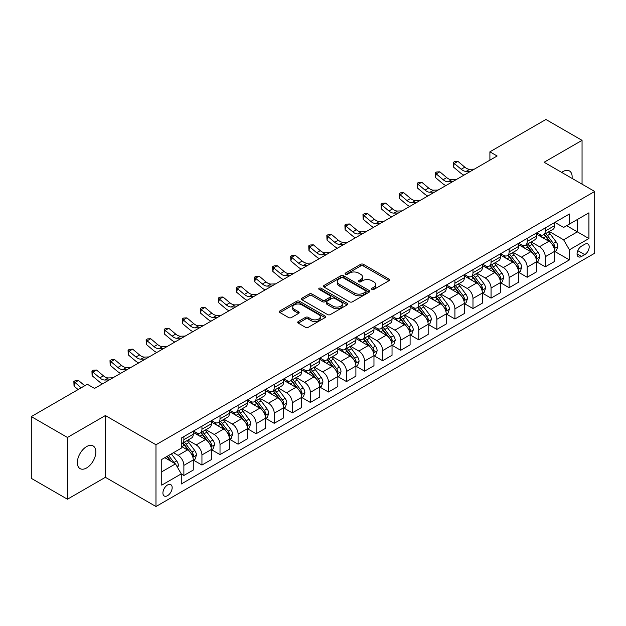 <?xml version="1.0" encoding="UTF-8"?>
<svg xmlns="http://www.w3.org/2000/svg" width="626" height="626" viewBox="0 0 626 626"><rect width="100%" height="100%" fill="white"/><g stroke="black" fill="none" stroke-linecap="round" stroke-linejoin="round"><path stroke-width="0.94" d="M371.907 289.423A1.409 0.814 0 0 0 373.894 289.423L388.973 280.722A2.003 1.158 0 0 0 389.56 279.9A2.003 1.158 0 0 0 388.973 279.086L363.432 264.336A2.003 1.158 0 0 0 360.592 264.336L345.521 273.046A1.409 0.814 0 0 0 345.106 273.617A1.409 0.814 0 0 0 345.521 274.188A1.409 0.814 0 0 0 347.508 274.188L349.457 273.061A6.424 3.709 0 0 1 358.534 273.061L360.662 274.29A6.424 3.709 0 0 1 362.548 276.911A6.424 3.709 0 0 1 360.662 279.532L358.714 280.659A1.409 0.814 0 0 0 358.307 281.23A1.409 0.814 0 0 0 358.714 281.81A1.409 0.814 0 0 0 360.701 281.81L362.65 280.683A6.424 3.709 0 0 1 371.734 280.683L373.863 281.911A6.424 3.709 0 0 1 375.741 284.533A6.424 3.709 0 0 1 373.863 287.154L371.907 288.281A1.409 0.814 0 0 0 371.5 288.852A1.409 0.814 0 0 0 371.907 289.423L371.907 288.281M86.591 467.958A13.083 7.551 120 0 0 95.136 456.432A13.083 7.551 120 0 0 93.133 445.947A13.083 7.551 120 0 0 86.591 446.596A13.083 7.551 120 0 0 78.047 458.122A13.083 7.551 120 0 0 80.05 468.608A13.083 7.551 120 0 0 86.591 467.958M572.07 178.402A13.083 7.551 120 0 0 569.441 170.953A13.083 7.551 120 0 0 562.899 171.602A13.083 7.551 120 0 0 561.678 172.4M167.541 495.667A6.542 3.779 120 0 0 171.814 489.9A6.542 3.779 120 0 0 170.812 484.665A6.542 3.779 120 0 0 167.541 484.986A6.542 3.779 120 0 0 163.269 490.753A6.542 3.779 120 0 0 164.27 495.995A6.542 3.779 120 0 0 167.541 495.667M298.305 321.521A2.003 1.158 0 0 0 297.718 322.335A2.003 1.158 0 0 0 298.305 323.157L305.472 327.296A2.003 1.158 0 0 0 308.305 327.296L325.05 317.625A2.003 1.158 0 0 0 325.637 316.811A2.003 1.158 0 0 0 325.05 315.989L299.51 301.247A2.003 1.158 0 0 0 296.677 301.247L279.932 310.911A2.003 1.158 0 0 0 279.345 311.732A2.003 1.158 0 0 0 279.932 312.546L288.586 317.546A2.003 1.158 0 0 0 291.426 317.546L298.586 313.407A2.003 1.158 0 0 0 299.173 312.585A2.003 1.158 0 0 0 298.586 311.771L294.298 309.291A5.368 3.099 0 0 1 292.725 307.1A5.368 3.099 0 0 1 296.035 304.236A5.368 3.099 0 0 1 301.889 304.909L318.704 314.62A5.368 3.099 0 0 1 320.277 316.811A5.368 3.099 0 0 1 316.959 319.667A5.368 3.099 0 0 1 311.114 319.002L308.305 317.382A2.003 1.158 0 0 0 305.472 317.382L298.305 321.521L298.305 323.157M105.387 415.547L67.436 437.457L31.3 416.595L31.3 478.35L67.436 499.212L105.387 477.309L155.976 506.52L155.976 444.757L105.387 415.547L105.387 477.309M582.055 184.161L582.055 140.349L544.104 162.251L594.7 191.462L155.976 444.757M582.055 140.349L545.911 119.48L489.9 151.821L489.9 160.17M31.3 416.595L87.311 384.254L94.542 388.425L497.122 155.991L489.9 151.821M349.598 301.818A2.003 1.158 0 0 0 352.438 301.818L369.176 292.146A2.003 1.158 0 0 0 369.77 291.333A2.003 1.158 0 0 0 369.176 290.511L343.643 275.769A2.003 1.158 0 0 0 340.802 275.769L324.057 285.433A2.003 1.158 0 0 0 323.47 286.254A2.003 1.158 0 0 0 324.057 287.068L349.598 301.818M319.722 289.728A1.409 0.814 0 0 1 321.146 289.924L321.146 288.257L347.117 303.25A2.003 1.158 0 0 1 347.704 304.072A2.003 1.158 0 0 1 347.117 304.885L330.371 314.557A2.003 1.158 0 0 1 327.531 314.557L301.998 299.807L309.158 295.707L309.158 294.032L301.998 298.172A2.003 1.158 0 0 0 301.403 298.993A2.003 1.158 0 0 0 301.998 299.807L301.998 298.172M309.158 295.707A2.003 1.158 0 0 1 311.998 295.707L311.998 294.032A2.003 1.158 0 0 0 309.158 294.032M311.998 294.032L322.359 300.01A2.003 1.158 0 0 0 325.191 300.01L329.949 297.272A2.003 1.158 0 0 0 330.536 296.45A2.003 1.158 0 0 0 329.949 295.628L319.166 289.408A1.409 0.814 0 0 1 318.751 288.829A1.409 0.814 0 0 1 319.62 288.085A1.409 0.814 0 0 1 321.146 288.257M584.723 244.296L581.546 246.128A6.338 3.662 120 0 0 577.407 251.715A6.338 3.662 120 0 0 578.377 256.793A6.338 3.662 120 0 0 581.546 256.48L584.723 254.641A6.338 3.662 120 0 0 588.863 249.062A6.338 3.662 120 0 0 587.892 243.983A6.338 3.662 120 0 0 584.723 244.296M155.976 506.52L594.7 253.225L594.7 191.462M554.879 222.386L563.619 227.434L569.402 224.1L569.402 213.998L181.274 438.083L181.274 448.177L161.758 459.445L161.758 485.15L181.274 473.882L181.274 483.984L569.402 259.9L569.402 249.805L563.619 239.789L549.245 231.487M569.402 224.1L588.917 212.832L588.917 238.537L569.402 249.805M67.436 437.457L67.436 499.212M566.655 225.681L577.352 231.855L577.352 219.507L588.917 212.832M563.619 239.789L577.352 231.855L588.917 238.537M161.758 471.801L175.491 463.874L164.794 457.692M181.274 473.968L183.88 475.47L183.88 465.376A8.177 4.718 -120 0 0 178.097 455.36L173.472 452.684M183.88 475.47L193.27 470.048L193.27 459.946A8.177 4.718 -120 0 0 187.487 449.93L181.274 446.346M193.489 460.157L201.948 465.04L201.948 454.938A8.177 4.718 -120 0 0 196.165 444.93L187.863 440.133M201.948 465.04L211.345 459.617L211.345 449.515A8.177 4.718 -120 0 0 205.563 439.499L193.27 432.409M211.557 449.726L220.016 454.609L220.016 444.507A8.177 4.718 -120 0 0 214.233 434.491L205.931 429.702M220.016 454.609L229.413 449.178L229.413 439.084A8.177 4.718 -120 0 0 223.631 429.068L211.345 421.971M229.625 439.295L238.083 444.178L238.083 434.076A8.177 4.718 -120 0 0 232.301 424.06L223.998 419.271M238.083 444.178L247.481 438.748L247.481 428.653A8.177 4.718 -120 0 0 241.699 418.637L229.413 411.54M247.7 428.857L256.151 433.74L256.151 423.645A8.177 4.718 -120 0 0 250.369 413.63L242.066 408.833M256.151 433.74L265.549 428.317L265.549 418.223A8.177 4.718 -120 0 0 259.767 408.207L247.481 401.11M265.768 418.426L274.227 423.309L274.227 413.215A8.177 4.718 -120 0 0 268.444 403.199L260.142 398.402M274.227 423.309L283.617 417.886L283.617 407.784A8.177 4.718 -120 0 0 277.834 397.776L265.549 390.679M283.836 407.995L292.295 412.878L292.295 402.776A8.177 4.718 -120 0 0 286.512 392.768L278.21 387.971M292.295 412.878L301.685 407.456L301.685 397.353A8.177 4.718 -120 0 0 295.91 387.337L283.617 380.248M301.904 397.565L310.363 402.448L310.363 392.345A8.177 4.718 -120 0 0 304.58 382.329L296.278 377.541M310.363 402.448L319.761 397.025L319.761 386.923A8.177 4.718 -120 0 0 313.978 376.907L301.685 369.817M319.972 387.134L328.431 392.017L328.431 381.915A8.177 4.718 -120 0 0 322.648 371.899L314.346 367.11M328.431 392.017L337.829 386.586L337.829 376.492A8.177 4.718 -120 0 0 332.046 366.476L319.761 359.379M338.048 376.695L346.499 381.578L346.499 371.484A8.177 4.718 -120 0 0 340.716 361.468L332.414 356.671M346.499 381.578L355.897 376.156L355.897 366.061A8.177 4.718 -120 0 0 350.114 356.045L337.829 348.948M356.116 366.265L364.567 371.148L364.567 361.053A8.177 4.718 -120 0 0 358.784 351.037L350.482 346.241M364.567 371.148L373.965 365.725L373.965 355.623A8.177 4.718 -120 0 0 368.182 345.615L355.897 338.517M374.184 355.834L382.642 360.717L382.642 350.623A8.177 4.718 -120 0 0 376.86 340.607L368.558 335.81M382.642 360.717L392.032 355.294L392.032 345.192A8.177 4.718 -120 0 0 386.25 335.176L373.965 328.087M392.252 345.403L400.71 350.286L400.71 340.184A8.177 4.718 -120 0 0 394.928 330.168L386.625 325.379M400.71 350.286L410.1 344.863L410.1 334.761A8.177 4.718 -120 0 0 404.326 324.745L392.032 317.656M410.32 334.973L418.778 339.855L418.778 329.753A8.177 4.718 -120 0 0 412.996 319.737L404.693 314.948M418.778 339.855L428.176 334.425L428.176 324.331A8.177 4.718 -120 0 0 422.393 314.315L410.1 307.217M428.387 324.542L436.846 329.417L436.846 319.323A8.177 4.718 -120 0 0 431.064 309.307L422.761 304.518M436.846 329.417L446.244 323.994L446.244 313.9A8.177 4.718 -120 0 0 440.461 303.884L428.176 296.787M446.463 314.103L454.914 318.986L454.914 308.892A8.177 4.718 -120 0 0 449.132 298.876L440.829 294.079M454.914 318.986L464.312 313.563L464.312 303.461A8.177 4.718 -120 0 0 458.529 293.453L446.244 286.356M464.531 303.673L472.982 308.555L472.982 298.461A8.177 4.718 -120 0 0 467.199 288.445L458.905 283.648M472.982 308.555L482.38 303.133L482.38 293.031A8.177 4.718 -120 0 0 476.597 283.015L464.312 275.925M482.599 293.242L491.058 298.125L491.058 288.023A8.177 4.718 -120 0 0 485.275 278.007L476.973 273.218M491.058 298.125L500.448 292.702L500.448 282.6A8.177 4.718 -120 0 0 494.665 272.584L482.38 265.494M500.667 282.811L509.126 287.694L509.126 277.592A8.177 4.718 -120 0 0 503.343 267.576L495.041 262.787M509.126 287.694L518.524 282.263L518.524 272.169A8.177 4.718 -120 0 0 512.741 262.153L500.448 255.056M518.735 272.38L527.194 277.263L527.194 267.161A8.177 4.718 -120 0 0 521.411 257.145L513.109 252.356M527.194 277.263L536.592 271.833L536.592 261.738A8.177 4.718 -120 0 0 530.809 251.722L518.524 244.625M536.803 261.942L545.262 266.825L545.262 256.73A8.177 4.718 -120 0 0 539.479 246.714L531.177 241.918M545.262 266.825L554.659 261.402L554.659 251.308A8.177 4.718 -120 0 0 548.877 241.292L536.592 234.194M536.803 232.817L539.479 234.359A8.177 4.718 -120 0 0 543.571 234.766A8.177 4.718 -120 0 0 545.262 231.025L545.262 227.934M518.735 243.248L521.411 244.797A8.177 4.718 -120 0 0 525.496 245.196A8.177 4.718 -120 0 0 527.194 241.456L527.194 238.365M500.667 253.679L503.343 255.228A8.177 4.718 -120 0 0 507.428 255.635A8.177 4.718 -120 0 0 509.126 251.887L509.126 248.804M482.599 264.117L485.275 265.659A8.177 4.718 -120 0 0 489.36 266.066A8.177 4.718 -120 0 0 491.058 262.317L491.058 259.234M464.531 274.548L467.199 276.089A8.177 4.718 -120 0 0 471.292 276.496A8.177 4.718 -120 0 0 472.982 272.756L472.982 269.665M446.463 284.979L449.132 286.52A8.177 4.718 -120 0 0 453.224 286.927A8.177 4.718 -120 0 0 454.914 283.187L454.914 280.096M428.387 295.409L431.064 296.959A8.177 4.718 -120 0 0 435.156 297.358A8.177 4.718 -120 0 0 436.846 293.617L436.846 290.527M410.32 305.84L412.996 307.389A8.177 4.718 -120 0 0 417.08 307.789A8.177 4.718 -120 0 0 418.778 304.048L418.778 300.957M392.252 316.279L394.928 317.82A8.177 4.718 -120 0 0 399.012 318.227A8.177 4.718 -120 0 0 400.71 314.479L400.71 311.396M374.184 326.709L376.86 328.251A8.177 4.718 -120 0 0 380.944 328.658A8.177 4.718 -120 0 0 382.642 324.91L382.642 321.827M356.116 337.14L358.784 338.682A8.177 4.718 -120 0 0 362.877 339.089A8.177 4.718 -120 0 0 364.567 335.348L364.567 332.257M338.04 347.571L340.716 349.112A8.177 4.718 -120 0 0 344.809 349.519A8.177 4.718 -120 0 0 346.499 345.779L346.499 342.688M319.972 358.002L322.648 359.551A8.177 4.718 -120 0 0 326.741 359.95A8.177 4.718 -120 0 0 328.431 356.21L328.431 353.119M301.904 368.44L304.58 369.982A8.177 4.718 -120 0 0 308.665 370.389A8.177 4.718 -120 0 0 310.363 366.64L310.363 363.557M283.836 378.871L286.512 380.412A8.177 4.718 -120 0 0 290.597 380.819A8.177 4.718 -120 0 0 292.295 377.071L292.295 373.988M265.768 389.302L268.444 390.843A8.177 4.718 -120 0 0 272.529 391.25A8.177 4.718 -120 0 0 274.227 387.51L274.227 384.419M247.7 399.732L250.369 401.274A8.177 4.718 -120 0 0 254.461 401.681A8.177 4.718 -120 0 0 256.151 397.94L256.151 394.849M229.625 410.163L232.301 411.712A8.177 4.718 -120 0 0 236.393 412.111A8.177 4.718 -120 0 0 238.083 408.371L238.083 405.28M211.557 420.594L214.233 422.143A8.177 4.718 -120 0 0 218.325 422.55A8.177 4.718 -120 0 0 220.016 418.802L220.016 415.719M193.489 431.032L196.165 432.574A8.177 4.718 -120 0 0 200.25 432.981A8.177 4.718 -120 0 0 201.948 429.233L201.948 426.149M554.879 251.511L569.402 259.9M543.571 234.766L552.961 229.343A8.177 4.718 -120 0 0 554.659 225.603L554.659 222.512M525.496 245.196L534.894 239.774A8.177 4.718 -120 0 0 536.592 236.033L536.592 232.942M507.428 255.635L516.826 250.204A8.177 4.718 -120 0 0 518.524 246.464L518.524 243.373M489.36 266.066L498.758 260.635A8.177 4.718 -120 0 0 500.448 256.895L500.448 253.804M471.292 276.496L480.69 271.074A8.177 4.718 -120 0 0 482.38 267.325L482.38 264.242M453.224 286.927L462.622 281.504A8.177 4.718 -120 0 0 464.312 277.756L464.312 274.673M435.156 297.358L444.546 291.935A8.177 4.718 -120 0 0 446.244 288.195L446.244 285.104M417.08 307.789L426.478 302.366A8.177 4.718 -120 0 0 428.176 298.625L428.176 295.535M399.012 318.227L408.41 312.797A8.177 4.718 -120 0 0 410.1 309.056L410.1 305.965M380.944 328.658L390.342 323.235A8.177 4.718 -120 0 0 392.032 319.487L392.032 316.404M362.877 339.089L372.274 333.666A8.177 4.718 -120 0 0 373.965 329.918L373.965 326.835M344.809 349.519L354.206 344.097A8.177 4.718 -120 0 0 355.897 340.356L355.897 337.265M326.741 359.95L336.131 354.527A8.177 4.718 -120 0 0 337.829 350.787L337.829 347.696M308.665 370.389L318.063 364.958A8.177 4.718 -120 0 0 319.761 361.218L319.761 358.127M290.597 380.819L299.995 375.397A8.177 4.718 -120 0 0 301.685 371.648L301.685 368.565M272.529 391.25L281.927 385.827A8.177 4.718 -120 0 0 283.617 382.079L283.617 378.996M254.461 401.681L263.859 396.258A8.177 4.718 -120 0 0 265.549 392.518L265.549 389.427M236.393 412.111L245.791 406.689A8.177 4.718 -120 0 0 247.481 402.948L247.481 399.857M218.325 422.55L227.715 417.119A8.177 4.718 -120 0 0 229.413 413.379L229.413 410.288M200.25 432.981L209.647 427.55A8.177 4.718 -120 0 0 211.345 423.81L211.345 420.719M181.274 443.74A8.177 4.718 -120 0 0 182.182 443.411L191.579 437.989A8.177 4.718 -120 0 0 193.27 434.241L193.27 431.157M182.182 443.411A8.177 4.718 -120 0 0 183.88 439.671L183.88 436.58M175.491 463.874L181.274 473.882M372.47 289.627L373.863 288.821A6.424 3.709 0 0 0 375.741 286.199L375.741 284.533M362.548 276.911L362.548 278.586A6.424 3.709 0 0 1 360.662 281.207L359.277 282.005M388.949 280.738L363.432 266.011A2.003 1.158 0 0 0 360.592 266.011L346.076 274.384M369.152 292.162L343.643 277.435A2.003 1.158 0 0 0 340.802 277.435L324.088 287.084M365.631 291.904A1.409 0.814 0 0 0 366.046 291.333A1.409 0.814 0 0 0 365.631 290.754L343.212 277.811A1.409 0.814 0 0 0 341.225 277.811L339.167 279A6.424 3.709 0 0 0 337.289 281.622A6.424 3.709 0 0 0 339.167 284.243L354.496 293.093A6.424 3.709 0 0 0 363.573 293.093L365.631 291.904L365.631 293.571A1.409 0.814 0 0 0 366.046 292.999L366.046 291.333M337.289 281.622L337.289 283.296A6.424 3.709 0 0 0 339.167 285.918L339.167 284.243M365.631 293.571L363.573 294.76A6.424 3.709 0 0 1 354.496 294.76L339.167 285.918M311.998 295.707L322.359 301.685A2.003 1.158 0 0 0 325.191 301.685L329.949 298.938A2.003 1.158 0 0 0 330.536 298.117L330.536 296.45M321.146 289.924L347.086 304.901M333.102 306.216A5.368 3.099 0 0 0 338.956 306.889A5.368 3.099 0 0 0 342.265 304.025A5.368 3.099 0 0 0 340.693 301.834L334.769 298.414A2.003 1.158 0 0 0 331.936 298.414L327.179 301.161A2.003 1.158 0 0 0 326.592 301.982A2.003 1.158 0 0 0 327.179 302.796L333.102 306.216L333.102 307.89A5.368 3.099 0 0 0 338.956 308.563A5.368 3.099 0 0 0 342.265 305.699L342.265 304.025M326.592 301.982L326.592 303.649A2.003 1.158 0 0 0 327.179 304.471L327.179 302.796M333.102 307.89L327.179 304.471M320.277 316.811L320.277 318.477A5.368 3.099 0 0 1 316.959 321.341A5.368 3.099 0 0 1 311.114 320.668L308.305 319.049A2.003 1.158 0 0 0 305.472 319.049L298.328 323.173M292.725 307.1L292.725 308.767A5.368 3.099 0 0 0 294.298 310.958L294.298 309.291M298.563 313.423L294.298 310.958M325.027 317.64L299.51 302.914A2.003 1.158 0 0 0 296.677 302.914L279.955 312.562M554.659 251.636L556.397 250.635L557.836 246.464A5.415 3.13 -120 0 0 556.107 241.847L550.199 233.968A15.642 9.03 -120 0 0 548.493 231.925M542.625 237.677A15.642 9.03 -120 0 0 539.424 234.327M554.167 248.319L554.91 246.691A5.415 3.13 -120 0 0 553.361 243.436L547.453 235.548A15.642 9.03 -120 0 0 545.747 233.506M544.291 234.351A12.982 7.496 60 0 1 546.428 236.769L551.42 243.444M544.017 234.507A15.642 9.03 60 0 1 545.723 236.55L549.651 241.792M470.705 171.25L466.151 171.375A10.219 5.9 60 0 1 461.19 169.255L454.296 163.464L453.498 167.072L460.384 172.862A15.329 8.85 -120 0 0 463.936 175.155M474.32 169.161L469.758 169.286A10.219 5.9 60 0 1 464.805 167.165L457.911 161.375L454.296 163.464L453.31 162.384L454.758 161.547L457.911 161.375M453.498 167.072L453.31 162.384M536.592 262.067L538.321 261.065L539.768 256.895A5.415 3.13 -120 0 0 538.039 252.286L532.131 244.398A15.642 9.03 -120 0 0 530.425 242.356M524.557 248.107A15.642 9.03 -120 0 0 521.348 244.758M536.099 258.749L536.842 257.13A5.415 3.13 -120 0 0 535.293 253.866L529.385 245.987A15.642 9.03 -120 0 0 527.679 243.937M526.223 244.782A12.982 7.496 60 0 1 528.36 247.2L533.352 253.874M525.95 244.938A15.642 9.03 60 0 1 527.655 246.988L531.576 252.223M518.524 272.506L520.253 271.504L521.701 267.325A5.415 3.13 -120 0 0 519.971 262.717L514.063 254.829A15.642 9.03 -120 0 0 512.358 252.787M506.481 258.546A15.642 9.03 -120 0 0 503.281 255.189M518.023 269.188L518.774 267.56A5.415 3.13 -120 0 0 517.225 264.297L511.317 256.417A15.642 9.03 -120 0 0 509.611 254.375M508.155 255.212A12.982 7.496 60 0 1 510.284 257.638L515.284 264.305M507.874 255.377A15.642 9.03 60 0 1 509.58 257.419L513.508 262.662M500.448 282.936L502.185 281.935L503.633 277.756A5.415 3.13 -120 0 0 501.903 273.147L495.995 265.26A15.642 9.03 -120 0 0 494.29 263.217M488.413 268.977A15.642 9.03 -120 0 0 485.213 265.627M499.955 279.619L500.706 277.991A5.415 3.13 -120 0 0 499.157 274.736L493.249 266.848A15.642 9.03 -120 0 0 491.543 264.806M490.088 265.643A12.982 7.496 60 0 1 492.216 268.069L497.216 274.736M489.806 265.807A15.642 9.03 60 0 1 491.512 267.85L495.44 273.092M452.637 181.681L448.075 181.806A10.219 5.9 60 0 1 443.122 179.685L436.228 173.895L435.43 177.502L442.316 183.293A15.329 8.85 -120 0 0 445.868 185.586M456.244 179.592L451.69 179.725A10.219 5.9 60 0 1 446.729 177.604L439.843 171.814L436.228 173.895L435.242 172.815L436.69 171.978L439.843 171.814M435.43 177.502L435.242 172.815M434.561 192.112L430.007 192.237A10.219 5.9 60 0 1 425.046 190.124L418.16 184.334L417.354 187.933L424.248 193.724A15.329 8.85 -120 0 0 427.801 196.016M438.177 190.03L433.622 190.155A10.219 5.9 60 0 1 428.661 188.035L421.775 182.244L418.16 184.334L417.174 183.246L418.614 182.409L421.775 182.244M417.354 187.933L417.174 183.246M416.493 202.55L411.939 202.675A10.219 5.9 60 0 1 406.978 200.555L400.092 194.764L399.286 198.364L406.18 204.154A15.329 8.85 -120 0 0 409.733 206.455M420.109 200.461L415.554 200.586A10.219 5.9 60 0 1 410.593 198.465L403.707 192.675L400.092 194.764L399.098 193.677L400.546 192.839L403.707 192.675M399.286 198.364L399.098 193.677M482.38 293.367L484.117 292.365L485.565 288.195A5.415 3.13 -120 0 0 483.835 283.578L477.928 275.698A15.642 9.03 -120 0 0 476.222 273.648M470.345 279.407A15.642 9.03 -120 0 0 467.145 276.058M481.887 290.049L482.638 288.422A5.415 3.13 -120 0 0 481.089 285.166L475.181 277.279A15.642 9.03 -120 0 0 473.475 275.237M472.02 276.074A12.982 7.496 60 0 1 474.148 278.5L479.148 285.174M471.738 276.238A15.642 9.03 60 0 1 473.444 278.28L477.372 283.523M398.426 212.981L393.871 213.106A10.219 5.9 60 0 1 388.91 210.985L382.024 205.195L381.218 208.802L388.104 214.593A15.329 8.85 -120 0 0 391.665 216.886M402.041 210.892L397.487 211.017A10.219 5.9 60 0 1 392.525 208.896L385.639 203.106L382.024 205.195L381.031 204.107L382.478 203.278L385.639 203.106M381.218 208.802L381.031 204.107M464.312 303.798L466.049 302.796L467.489 298.625A5.415 3.13 -120 0 0 465.76 294.009L459.86 286.129A15.642 9.03 -120 0 0 458.154 284.087M452.277 289.838A15.642 9.03 -120 0 0 449.077 286.489M463.819 300.48L464.57 298.852A5.415 3.13 -120 0 0 463.013 295.597L457.113 287.71A15.642 9.03 -120 0 0 455.407 285.667M453.952 286.512A12.982 7.496 60 0 1 456.08 288.93L461.08 295.605M453.67 286.669A15.642 9.03 60 0 1 455.376 288.711L459.304 293.954M380.358 223.412L375.803 223.537A10.219 5.9 60 0 1 370.842 221.416L363.949 215.626L363.15 219.233L370.036 225.024A15.329 8.85 -120 0 0 373.589 227.316M383.973 221.322L379.419 221.447A10.219 5.9 60 0 1 374.458 219.327L367.564 213.536L363.949 215.626L362.963 214.538L364.41 213.709L367.564 213.536M363.15 219.233L362.963 214.538M446.244 314.229L447.981 313.227L449.421 309.056A5.415 3.13 -120 0 0 447.692 304.447L441.784 296.56A15.642 9.03 -120 0 0 440.078 294.517M434.209 300.269A15.642 9.03 -120 0 0 431.009 296.92M445.751 310.911L446.495 309.291A5.415 3.13 -120 0 0 444.945 306.028L439.037 298.148A15.642 9.03 -120 0 0 437.331 296.098M435.876 296.943A12.982 7.496 60 0 1 438.012 299.361L443.005 306.036M435.602 297.1A15.642 9.03 60 0 1 437.308 299.15L441.236 304.385M362.29 233.842L357.736 233.968A10.219 5.9 60 0 1 352.774 231.847L345.881 226.056L345.082 229.664L351.969 235.454A15.329 8.85 -120 0 0 355.521 237.747M365.905 231.753L361.343 231.878A10.219 5.9 60 0 1 356.39 229.765L349.496 223.975L345.881 226.056L344.895 224.977L346.342 224.139L349.496 223.975M345.082 229.664L344.895 224.977M428.176 324.667L429.905 323.665L431.353 319.487A5.415 3.13 -120 0 0 429.624 314.878L423.716 306.99A15.642 9.03 -120 0 0 422.01 304.948M416.133 310.707A15.642 9.03 -120 0 0 412.933 307.35M427.683 321.341L428.427 319.722A5.415 3.13 -120 0 0 426.877 316.459L420.969 308.579A15.642 9.03 -120 0 0 419.263 306.537M417.808 307.374A12.982 7.496 60 0 1 419.944 309.8L424.937 316.466M417.534 307.538A15.642 9.03 60 0 1 419.24 309.58L423.16 314.823M344.222 244.273L339.66 244.398A10.219 5.9 60 0 1 334.707 242.278L327.813 236.487L327.015 240.094L333.901 245.885A15.329 8.85 -120 0 0 337.453 248.178M347.829 242.192L343.275 242.317A10.219 5.9 60 0 1 338.314 240.196L331.428 234.406L327.813 236.487L326.827 235.407L328.267 234.57L331.428 234.406M327.015 240.094L326.827 235.407M410.1 335.098L411.838 334.096L413.285 329.918A5.415 3.13 -120 0 0 411.556 325.309L405.648 317.421A15.642 9.03 -120 0 0 403.942 315.379M398.066 321.138A15.642 9.03 -120 0 0 394.865 317.789M409.607 331.78L410.359 330.152A5.415 3.13 -120 0 0 408.809 326.897L402.901 319.01A15.642 9.03 -120 0 0 401.196 316.967M399.74 317.805A12.982 7.496 60 0 1 401.869 320.23L406.869 326.897M399.458 317.969A15.642 9.03 60 0 1 401.164 320.011L405.092 325.254M326.146 254.704L321.592 254.829A10.219 5.9 60 0 1 316.631 252.716L309.745 246.926L308.939 250.525L315.833 256.316A15.329 8.85 -120 0 0 319.385 258.616M329.761 252.622L325.207 252.748A10.219 5.9 60 0 1 320.246 250.627L313.36 244.836L309.745 246.926L308.759 245.838L310.199 245.001L313.36 244.836M308.939 250.525L308.759 245.838M392.032 345.529L393.77 344.527L395.217 340.356A5.415 3.13 -120 0 0 393.488 335.739L387.58 327.852A15.642 9.03 -120 0 0 385.874 325.81M379.998 331.569A15.642 9.03 -120 0 0 376.797 328.22M391.54 342.211L392.291 340.583A5.415 3.13 -120 0 0 390.741 337.328L384.834 329.44A15.642 9.03 -120 0 0 383.128 327.398M381.672 328.235A12.982 7.496 60 0 1 383.801 330.661L388.801 337.336M381.39 328.4A15.642 9.03 60 0 1 383.096 330.442L387.024 335.685M308.078 265.142L303.524 265.267A10.219 5.9 60 0 1 298.563 263.147L291.677 257.356L290.871 260.964L297.765 266.754A15.329 8.85 -120 0 0 301.317 269.047M311.693 263.053L307.139 263.178A10.219 5.9 60 0 1 302.178 261.058L295.292 255.267L291.677 257.356L290.683 256.269L292.131 255.439L295.292 255.267M290.871 260.964L290.683 256.269M373.965 355.959L375.702 354.958L377.142 350.787A5.415 3.13 -120 0 0 375.42 346.17L369.512 338.29A15.642 9.03 -120 0 0 367.806 336.24M361.93 341.999A15.642 9.03 -120 0 0 358.729 338.65M373.472 352.641L374.223 351.014A5.415 3.13 -120 0 0 372.673 347.759L366.766 339.871A15.642 9.03 -120 0 0 365.06 337.829M363.604 338.674A12.982 7.496 60 0 1 365.733 341.092L370.733 347.766M363.323 338.83A15.642 9.03 60 0 1 365.028 340.873L368.957 346.115M290.01 275.573L285.456 275.698A10.219 5.9 60 0 1 280.495 273.578L273.609 267.787L272.803 271.394L279.689 277.185A15.329 8.85 -120 0 0 283.249 279.478M293.625 273.484L289.071 273.609A10.219 5.9 60 0 1 284.11 271.488L277.216 265.698L273.609 267.787L272.615 266.699L274.063 265.87L277.216 265.698M272.803 271.394L272.615 266.699M355.897 366.39L357.634 365.388L359.074 361.218A5.415 3.13 -120 0 0 357.344 356.601L351.444 348.721A15.642 9.03 -120 0 0 349.731 346.679M343.862 352.43A15.642 9.03 -120 0 0 340.661 349.081M355.404 363.072L356.155 361.445A5.415 3.13 -120 0 0 354.598 358.189L348.698 350.302A15.642 9.03 -120 0 0 346.984 348.259M345.536 349.105A12.982 7.496 60 0 1 347.665 351.522L352.665 358.197M345.255 349.261A15.642 9.03 60 0 1 346.96 351.303L350.889 356.546M271.942 286.004L267.388 286.129A10.219 5.9 60 0 1 262.427 284.008L255.533 278.218L254.735 281.825L261.621 287.616A15.329 8.85 -120 0 0 265.174 289.908M275.557 283.914L271.003 284.04A10.219 5.9 60 0 1 266.042 281.927L259.148 276.136L255.533 278.218L254.547 277.138L255.995 276.301L259.148 276.136M254.735 281.825L254.547 277.138M337.829 376.821L339.558 375.819L341.006 371.648A5.415 3.13 -120 0 0 339.276 367.039L333.368 359.152A15.642 9.03 -120 0 0 331.663 357.11M325.794 362.861A15.642 9.03 -120 0 0 322.586 359.512M337.336 373.503L338.079 371.883A5.415 3.13 -120 0 0 336.53 368.62L330.622 360.74A15.642 9.03 -120 0 0 328.916 358.698M327.461 359.535A12.982 7.496 60 0 1 329.597 361.953L334.589 368.628M327.187 359.7A15.642 9.03 60 0 1 328.893 361.742L332.821 366.985M253.874 296.434L249.32 296.56A10.219 5.9 60 0 1 244.359 294.439L237.465 288.649L236.667 292.256L243.553 298.046A15.329 8.85 -120 0 0 247.106 300.339M257.489 294.353L252.927 294.478A10.219 5.9 60 0 1 247.974 292.358L241.08 286.567L237.465 288.649L236.479 287.569L237.927 286.731L241.08 286.567M236.667 292.256L236.479 287.569M319.761 387.259L321.49 386.258L322.938 382.079A5.415 3.13 -120 0 0 321.208 377.47L315.301 369.583A15.642 9.03 -120 0 0 313.595 367.54M307.718 373.299A15.642 9.03 -120 0 0 304.518 369.943M319.268 383.941L320.011 382.314A5.415 3.13 -120 0 0 318.462 379.051L312.554 371.171A15.642 9.03 -120 0 0 310.848 369.129M309.393 369.966A12.982 7.496 60 0 1 311.521 372.392L316.521 379.059M309.111 370.13A15.642 9.03 60 0 1 310.825 372.173L314.745 377.415M235.806 306.865L231.244 306.99A10.219 5.9 60 0 1 226.291 304.878L219.397 299.087L218.591 302.687L225.485 308.477A15.329 8.85 -120 0 0 229.038 310.778M239.414 304.784L234.86 304.909A10.219 5.9 60 0 1 229.899 302.788L223.012 296.998L219.397 299.087L218.411 297.999L219.851 297.162L223.012 296.998M218.591 302.687L218.411 297.999M301.685 397.69L303.422 396.688L304.87 392.518A5.415 3.13 -120 0 0 303.14 387.901L297.233 380.013A15.642 9.03 -120 0 0 295.527 377.971M289.65 383.73A15.642 9.03 -120 0 0 286.45 380.381M301.192 394.372L301.943 392.745A5.415 3.13 -120 0 0 300.394 389.489L294.486 381.602A15.642 9.03 -120 0 0 292.78 379.559M291.325 380.397A12.982 7.496 60 0 1 293.453 382.822L298.453 389.497M291.043 380.561A15.642 9.03 60 0 1 292.749 382.603L296.677 387.846M217.731 317.304L213.176 317.429A10.219 5.9 60 0 1 208.215 315.308L201.329 309.518L200.523 313.117L207.417 318.908A15.329 8.85 -120 0 0 210.97 321.208M221.346 315.214L216.792 315.34A10.219 5.9 60 0 1 211.831 313.219L204.945 307.429L201.329 309.518L200.343 308.43L201.783 307.601L204.945 307.429M200.523 313.117L200.343 308.43M283.617 408.121L285.354 407.119L286.802 402.948A5.415 3.13 -120 0 0 285.073 398.332L279.165 390.452A15.642 9.03 -120 0 0 277.459 388.402M271.582 394.161A15.642 9.03 -120 0 0 268.382 390.812M283.124 404.803L283.875 403.175A5.415 3.13 -120 0 0 282.326 399.92L276.418 392.032A15.642 9.03 -120 0 0 274.712 389.99M273.257 390.827A12.982 7.496 60 0 1 275.385 393.253L280.385 399.928M272.975 390.992A15.642 9.03 60 0 1 274.681 393.034L278.609 398.277M199.663 327.734L195.109 327.86A10.219 5.9 60 0 1 190.147 325.739L183.261 319.949L182.456 323.556L189.349 329.346A15.329 8.85 -120 0 0 192.902 331.639M203.278 325.645L198.724 325.77A10.219 5.9 60 0 1 193.763 323.65L186.877 317.859L183.261 319.949L182.268 318.861L183.715 318.031L186.877 317.859M182.456 323.556L182.268 318.861M265.549 418.551L267.286 417.55L268.726 413.379A5.415 3.13 -120 0 0 267.005 408.762L261.097 400.883A15.642 9.03 -120 0 0 259.391 398.84M253.514 404.592A15.642 9.03 -120 0 0 250.314 401.243M265.056 415.234L265.807 413.606A5.415 3.13 -120 0 0 264.258 410.351L258.35 402.463A15.642 9.03 -120 0 0 256.644 400.421M255.189 401.266A12.982 7.496 60 0 1 257.317 403.684L262.317 410.359M254.907 401.423A15.642 9.03 60 0 1 256.613 403.465L260.541 408.708M181.595 338.165L177.041 338.29A10.219 5.9 60 0 1 172.08 336.17L165.194 330.379L164.388 333.987L171.274 339.777A15.329 8.85 -120 0 0 174.834 342.07M185.21 336.076L180.656 336.201A10.219 5.9 60 0 1 175.695 334.088L168.801 328.298L165.194 330.379L164.2 329.299L165.647 328.462L168.801 328.298M164.388 333.987L164.2 329.299M247.481 428.982L249.218 427.981L250.658 423.81A5.415 3.13 -120 0 0 248.929 419.201L243.029 411.313A15.642 9.03 -120 0 0 241.315 409.271M235.446 415.022A15.642 9.03 -120 0 0 232.246 411.673M246.988 425.664L247.74 424.045A5.415 3.13 -120 0 0 246.182 420.782L240.282 412.902A15.642 9.03 -120 0 0 238.569 410.852M237.113 411.697A12.982 7.496 60 0 1 239.249 414.115L244.25 420.789M236.839 411.853A15.642 9.03 60 0 1 238.545 413.903L242.473 419.138M163.527 348.596L158.973 348.721A10.219 5.9 60 0 1 154.012 346.601L147.118 340.81L146.32 344.417L153.206 350.208A15.329 8.85 -120 0 0 156.758 352.501M167.142 346.514L162.588 346.64A10.219 5.9 60 0 1 157.627 344.519L150.733 338.729L147.118 340.81L146.132 339.73L147.579 338.893L150.733 338.729M146.32 344.417L146.132 339.73M229.413 439.421L231.143 438.419L232.59 434.241A5.415 3.13 -120 0 0 230.861 429.632L224.953 421.744A15.642 9.03 -120 0 0 223.247 419.702M217.379 425.461A15.642 9.03 -120 0 0 214.17 422.104M228.92 436.103L229.664 434.475A5.415 3.13 -120 0 0 228.114 431.212L222.207 423.332A15.642 9.03 -120 0 0 220.501 421.29M219.045 422.127A12.982 7.496 60 0 1 221.181 424.553L226.174 431.22M218.771 422.292A15.642 9.03 60 0 1 220.477 424.334L224.398 429.577M145.459 359.027L140.905 359.152A10.219 5.9 60 0 1 135.944 357.039L129.05 351.249L128.252 354.848L135.138 360.639A15.329 8.85 -120 0 0 138.69 362.931M149.074 356.945L144.512 357.07A10.219 5.9 60 0 1 139.559 354.95L132.665 349.159L129.05 351.249L128.064 350.161L129.512 349.324L132.665 349.159M128.252 354.848L128.064 350.161M211.345 449.851L213.075 448.85L214.522 444.671A5.415 3.13 -120 0 0 212.793 440.062L206.885 432.175A15.642 9.03 -120 0 0 205.179 430.132M199.303 435.892A15.642 9.03 -120 0 0 196.102 432.543M210.852 446.534L211.596 444.906A5.415 3.13 -120 0 0 210.046 441.651L204.139 433.763A15.642 9.03 -120 0 0 202.433 431.721M200.977 432.558A12.982 7.496 60 0 1 203.106 434.984L208.106 441.651M200.696 432.722A15.642 9.03 60 0 1 202.409 434.765L206.33 440.008M127.391 369.465L122.829 369.59A10.219 5.9 60 0 1 117.876 367.47L110.982 361.679L110.176 365.279L117.07 371.069A15.329 8.85 -120 0 0 120.622 373.37M130.998 367.376L126.444 367.501A10.219 5.9 60 0 1 121.483 365.381L114.597 359.59L110.982 361.679L109.996 360.592L111.436 359.754L114.597 359.59M110.176 365.279L109.996 360.592M193.27 460.282L195.007 459.281L196.454 455.11A5.415 3.13 -120 0 0 194.725 450.493L188.817 442.613A15.642 9.03 -120 0 0 187.111 440.563M192.777 456.964L193.528 455.337A5.415 3.13 -120 0 0 191.979 452.082L186.071 444.194A15.642 9.03 -120 0 0 184.365 442.152M182.909 442.989A12.982 7.496 60 0 1 185.038 445.415L190.038 452.089M182.628 443.153A15.642 9.03 60 0 1 184.334 445.196L188.262 450.438M109.315 379.896L104.761 380.021A10.219 5.9 60 0 1 99.8 377.901L92.914 372.11L92.108 375.717L99.002 381.508A15.329 8.85 -120 0 0 102.554 383.801M112.93 377.807L108.376 377.932A10.219 5.9 60 0 1 103.415 375.811L96.529 370.021L92.914 372.11L91.928 371.022L93.368 370.193L96.529 370.021M92.108 375.717L91.928 371.022M177.659 467.63L178.387 465.541A5.415 3.13 -120 0 0 176.657 460.924L171.383 453.889M174.404 463.24A5.415 3.13 -120 0 0 173.911 462.512L168.637 455.478M167.283 456.26L171.07 461.315M166.899 456.479L170.115 460.767M84.745 385.733L78.461 380.451L74.846 382.541L74.04 386.148L78.109 389.568M81.13 387.823L73.852 381.461L75.3 380.624L78.461 380.451M74.04 386.148L73.852 381.461M94.862 388.237L94.252 388.253M178.097 455.36L187.487 449.93M196.165 444.93L205.563 439.499M214.233 434.491L223.631 429.068M232.301 424.06L241.699 418.637M250.369 413.63L259.767 408.207M268.444 403.199L277.834 397.776M286.512 392.768L295.91 387.337M304.58 382.329L313.978 376.907M322.648 371.899L332.046 366.476M340.716 361.468L350.114 356.045M358.784 351.037L368.182 345.615M376.86 340.607L386.25 335.176M394.928 330.168L404.326 324.745M412.996 319.737L422.393 314.315M431.064 309.307L440.461 303.884M449.132 298.876L458.529 293.453M467.199 288.445L476.597 283.015M485.275 278.007L494.665 272.584M503.343 267.576L512.741 262.153M521.411 257.145L530.809 251.722M539.479 246.714L548.877 241.292M545.262 231.025L554.659 225.603M545.262 256.73L554.659 251.308M527.194 267.161L536.592 261.738M527.194 241.456L536.592 236.033M509.126 277.592L518.524 272.169M509.126 251.887L518.524 246.464M491.058 288.023L500.448 282.6M491.058 262.317L500.448 256.895M472.982 298.461L482.38 293.031M472.982 272.756L482.38 267.325M454.914 308.892L464.312 303.461M454.914 283.187L464.312 277.756M436.846 319.323L446.244 313.9M436.846 293.617L446.244 288.195M418.778 329.753L428.176 324.331M418.778 304.048L428.176 298.625M400.71 340.184L410.1 334.761M400.71 314.479L410.1 309.056M382.642 350.623L392.032 345.192M382.642 324.91L392.032 319.487M364.567 361.053L373.965 355.623M364.567 335.348L373.965 329.918M346.499 371.484L355.897 366.061M346.499 345.779L355.897 340.356M328.431 381.915L337.829 376.492M328.431 356.21L337.829 350.787M310.363 392.345L319.761 386.923M310.363 366.64L319.761 361.218M292.295 402.776L301.685 397.353M292.295 377.071L301.685 371.648M274.227 413.215L283.617 407.784M274.227 387.51L283.617 382.079M256.151 423.645L265.549 418.223M256.151 397.94L265.549 392.518M238.083 434.076L247.481 428.653M238.083 408.371L247.481 402.948M220.016 444.507L229.413 439.084M220.016 418.802L229.413 413.379M201.948 454.938L211.345 449.515M201.948 429.233L211.345 423.81M183.88 465.376L193.27 459.946M183.88 439.671L193.27 434.241M577.79 250.643L584.723 254.641M577.062 253.89L581.546 256.48M373.863 288.821L373.863 287.154M358.714 281.81L358.714 280.659M360.662 281.207L360.662 279.532M345.521 274.188L345.521 273.046M360.592 266.011L360.592 264.336M363.432 266.011L363.432 264.336M388.973 280.722L388.973 279.086M324.057 287.068L324.057 285.433M340.802 277.435L340.802 275.769M343.643 277.435L343.643 275.769M369.176 292.146L369.176 290.511M354.496 294.76L354.496 293.093M363.573 294.76L363.573 293.093M322.359 301.685L322.359 300.01M325.191 301.685L325.191 300.01M329.949 298.938L329.949 297.272M347.117 304.885L347.117 303.25M305.472 319.049L305.472 317.382M308.305 319.049L308.305 317.382M311.114 320.668L311.114 319.002M298.586 313.407L298.586 311.771M279.932 312.546L279.932 310.911M296.677 302.914L296.677 301.247M299.51 302.914L299.51 301.247M325.05 317.625L325.05 315.989M554.253 248.616L557.805 246.566M547.453 235.548L550.199 233.968M543.196 238.013L545.723 236.55M553.361 243.436L556.107 241.847M552.93 245.548L554.91 246.691M466.151 171.375L469.758 169.286M461.19 169.255L464.805 167.165M536.185 259.047L539.729 256.996M529.385 245.987L532.131 244.398M525.128 248.444L527.655 246.988M535.293 253.866L538.039 252.286M534.862 255.987L536.842 257.13M518.117 269.477L521.661 267.435M511.317 256.417L514.063 254.829M507.06 258.874L509.58 257.419M517.225 264.297L519.971 262.717M516.794 266.418L518.774 267.56M500.049 279.916L503.594 277.866M493.249 266.848L495.995 265.26M488.992 269.305L491.512 267.85M499.157 274.736L501.903 273.147M498.726 276.849L500.706 277.991M448.075 181.806L451.69 179.725M443.122 179.685L446.729 177.604M430.007 192.237L433.622 190.155M425.046 190.124L428.661 188.035M411.939 202.675L415.554 200.586M406.978 200.555L410.593 198.465M481.973 290.347L485.526 288.296M475.181 277.279L477.928 275.698M470.916 279.736L473.444 278.28M481.089 285.166L483.835 283.578M480.658 287.279L482.638 288.422M393.871 213.106L397.487 211.017M388.91 210.985L392.525 208.896M463.905 300.777L467.458 298.727M457.113 287.71L459.86 286.129M452.848 290.174L455.376 288.711M463.013 295.597L465.76 294.009M462.591 297.71L464.57 298.852M375.803 223.537L379.419 221.447M370.842 221.416L374.458 219.327M445.837 311.208L449.39 309.158M439.037 298.148L441.784 296.56M434.78 300.605L437.308 299.15M444.945 306.028L447.692 304.447M444.515 308.141L446.495 309.291M357.736 233.968L361.343 231.878M352.774 231.847L356.39 229.765M427.769 321.639L431.314 319.596M420.969 308.579L423.716 306.99M416.713 311.036L419.24 309.58M426.877 316.459L429.624 314.878M426.447 318.579L428.427 319.722M339.66 244.398L343.275 242.317M334.707 242.278L338.314 240.196M409.701 332.077L413.246 330.027M402.901 319.01L405.648 317.421M398.645 321.467L401.164 320.011M408.809 326.897L411.556 325.309M408.379 329.01L410.359 330.152M321.592 254.829L325.207 252.748M316.631 252.716L320.246 250.627M391.633 342.508L395.178 340.458M384.834 329.44L387.58 327.852M380.577 331.897L383.096 330.442M390.741 337.328L393.488 335.739M390.311 339.441L392.291 340.583M303.524 265.267L307.139 263.178M298.563 263.147L302.178 261.058M373.558 352.939L377.11 350.889M366.766 339.871L369.512 338.29M362.501 342.336L365.028 340.873M372.673 347.759L375.42 346.17M372.243 349.871L374.223 351.014M285.456 275.698L289.071 273.609M280.495 273.578L284.11 271.488M355.49 363.37L359.042 361.319M348.698 350.302L351.444 348.721M344.433 352.767L346.96 351.303M354.598 358.189L357.344 356.601M354.175 360.302L356.155 361.445M267.388 286.129L271.003 284.04M262.427 284.008L266.042 281.927M337.422 373.8L340.974 371.758M330.622 360.74L333.368 359.152M326.365 363.197L328.893 361.742M336.53 368.62L339.276 367.039M336.099 370.741L338.079 371.883M249.32 296.56L252.927 294.478M244.359 294.439L247.974 292.358M319.354 384.239L322.899 382.189M312.554 371.171L315.301 369.583M308.297 373.628L310.825 372.173M318.462 379.051L321.208 377.47M318.031 381.171L320.011 382.314M231.244 306.99L234.86 304.909M226.291 304.878L229.899 302.788M301.286 394.67L304.831 392.619M294.486 381.602L297.233 380.013M290.229 384.059L292.749 382.603M300.394 389.489L303.14 387.901M299.964 391.602L301.943 392.745M213.176 317.429L216.792 315.34M208.215 315.308L211.831 313.219M283.218 405.1L286.763 403.05M276.418 392.032L279.165 390.452M272.161 394.49L274.681 393.034M282.326 399.92L285.073 398.332M281.896 402.033L283.875 403.175M195.109 327.86L198.724 325.77M190.147 325.739L193.763 323.65M265.142 415.531L268.695 413.481M258.35 402.463L261.097 400.883M254.086 404.928L256.613 403.465M264.258 410.351L267.005 408.762M263.828 412.464L265.807 413.606M177.041 338.29L180.656 336.201M172.08 336.17L175.695 334.088M247.074 425.962L250.627 423.912M240.282 412.902L243.029 411.313M236.018 415.359L238.545 413.903M246.182 420.782L248.929 419.201M245.76 422.902L247.74 424.045M158.973 348.721L162.588 346.64M154.012 346.601L157.627 344.519M229.006 436.4L232.559 434.35M222.207 423.332L224.953 421.744M217.95 425.79L220.477 424.334M228.114 431.212L230.861 429.632M227.684 433.333L229.664 434.475M140.905 359.152L144.512 357.07M135.944 357.039L139.559 354.95M210.939 446.831L214.483 444.781M204.139 433.763L206.885 432.175M199.882 436.22L202.409 434.765M210.046 441.651L212.793 440.062M209.616 443.764L211.596 444.906M122.829 369.59L126.444 367.501M117.876 367.47L121.483 365.381M192.871 457.262L196.415 455.212M186.071 444.194L188.817 442.613M181.814 446.651L184.334 445.196M191.979 452.082L194.725 450.493M191.548 454.194L193.528 455.337M104.761 380.021L108.376 377.932M99.8 377.901L103.415 375.811M176.978 466.44L178.347 465.642M173.911 462.512L176.657 460.924"/></g></svg>
